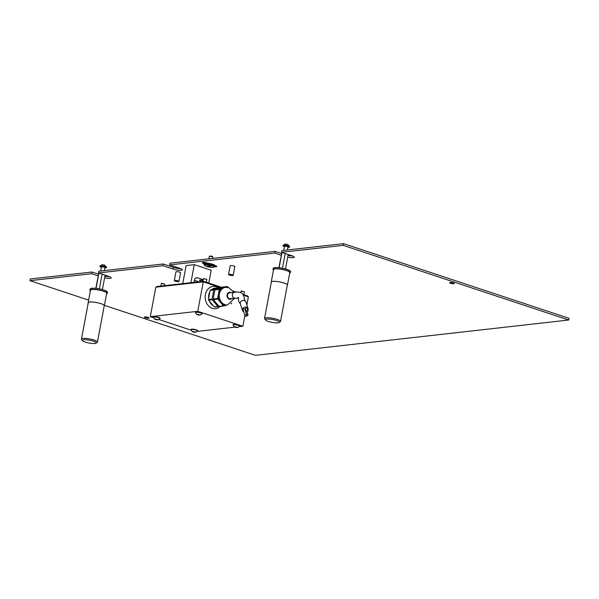 <?xml version="1.0" encoding="UTF-8"?>
<svg xmlns="http://www.w3.org/2000/svg" width="599" height="599" viewBox="0 0 599 599"><rect width="100%" height="100%" fill="white"/><g stroke="black" fill="none" stroke-linecap="round" stroke-linejoin="round"><path stroke-width="0.9" d="M215.236 288.067A9.307 7.585 83.6 0 0 215.168 288.074A9.307 7.585 83.6 0 0 211.724 289.572M209.89 291.795A9.307 7.585 83.6 0 0 208.789 294.858A9.307 7.585 83.6 0 0 208.684 298.257M220.215 306.411A11.209 9.135 -96.4 0 1 209.545 306.815A11.209 9.135 -96.4 0 1 205.367 294.573A11.209 9.135 -96.4 0 1 218.088 287.557M216.486 288.037A9.307 7.585 83.6 0 0 215.303 288.059A9.307 7.585 83.6 0 0 211.919 289.512M209.822 292.155A9.307 7.585 83.6 0 0 208.924 294.843A9.307 7.585 83.6 0 0 208.774 297.785M244.894 315.403L242.865 326.245L239.301 326.65M234.718 327.166L197.258 331.389M247.919 296.76L243.651 295.21L248.383 296.775L246.855 304.928M191.133 330.191L158.922 319.522M153.546 317.74L150.297 316.669L197.76 311.315L242.865 326.245M197.76 311.315L203.278 281.844L155.815 287.191L150.297 316.669M203.278 281.844L219.923 287.355L204.222 282.151L204.326 281.582L221.278 287.198M233.752 291.93L234.756 292.267L233.752 291.93M209.687 301.424A9.307 7.585 83.6 0 0 213.199 305.572M209.403 301.087A9.307 7.585 83.6 0 0 213.356 305.76M227.508 304.936A8.835 7.203 83.6 0 1 224.924 304.659A8.835 7.203 83.6 0 1 219.301 295.382A8.835 7.203 83.6 0 1 225.524 287.378L224.513 287.49A8.835 7.203 83.6 0 0 223.352 287.745A8.835 7.203 83.6 0 0 218.455 293.937A8.835 7.203 83.6 0 0 220.597 302.465A8.835 7.203 83.6 0 0 223.906 304.771A8.835 7.203 83.6 0 0 226.489 305.048L227.508 304.936L234.621 298.205M231.806 298.527A3.534 2.883 -96.4 0 1 230.286 299.29A3.534 2.883 -96.4 0 1 229.252 299.178A3.534 2.883 -96.4 0 1 227.006 295.464A3.534 2.883 -96.4 0 1 229.492 292.267A3.534 2.883 -96.4 0 1 230.525 292.372A3.534 2.883 -96.4 0 1 231.139 292.671M221.855 287.303A10.011 8.161 83.6 0 0 221.742 287.265A10.011 8.161 83.6 0 0 221.473 287.176L217.879 287.587L210.519 289.961L214.113 289.557L221.473 287.176M228.264 287.55L227.568 286.726A10.011 8.161 83.6 0 0 227.306 286.636A10.011 8.161 83.6 0 0 227.036 286.554L222.626 287.048L215.266 289.429L219.676 288.928L227.036 286.554M227.747 298.017A3.534 2.883 83.6 0 0 227.949 297.404M227.635 294.626A3.534 2.883 83.6 0 0 227.306 294.064M219.264 287.505L217.25 287.999L219.264 287.505M217.579 288.089L216.546 288.231L217.587 288.104M215.969 288.591L215.093 288.696L215.917 288.523M215.026 288.718L214.105 289.017L215.026 288.718M214.539 289.07L213.499 289.212L214.539 289.092M212.825 289.542L211.889 289.804L212.832 289.579M219.676 288.928A10.011 8.161 83.6 0 0 219.301 289.399L214.891 289.901L213.199 298.968L217.602 298.474L219.301 289.399M231.701 303.139A10.011 8.161 83.6 0 1 231.326 303.611L230.825 303.775M227.081 304.981L223.966 305.992L219.556 306.486A10.011 8.161 83.6 0 1 219.024 306.306L223.427 305.812L217.766 299.118L213.364 299.62L219.024 306.306M223.427 305.812A10.011 8.161 83.6 0 0 223.966 305.992M217.602 298.474A10.011 8.161 83.6 0 0 217.766 299.118M215.266 289.429A10.011 8.161 83.6 0 0 214.891 289.901M213.199 298.968A10.011 8.161 83.6 0 0 213.364 299.62M214.113 289.557A10.011 8.161 83.6 0 0 213.738 290.028L210.144 290.433L208.452 299.507L212.046 299.096L213.738 290.028M212.046 299.096A10.011 8.161 83.6 0 0 212.211 299.747L208.617 300.151L214.277 306.845L217.871 306.441L212.211 299.747M217.871 306.441A10.011 8.161 83.6 0 0 218.403 306.613L214.809 307.025A10.011 8.161 83.6 0 1 214.277 306.845M219.182 306.366L218.403 306.613M210.519 289.961A10.011 8.161 83.6 0 0 210.144 290.433M208.452 299.507A10.011 8.161 83.6 0 0 208.617 300.151M192.826 331.786L195.521 332.303L192.826 331.786M192.436 331.502L195.566 332.348L192.436 331.502M192.436 331.779L190.999 329.809A3.354 0.681 10.6 0 1 190.991 329.742A3.354 0.681 10.6 0 1 191.268 329.54A3.354 0.681 10.6 0 1 195.027 329.809A3.354 0.681 10.6 0 1 197.595 330.977A3.354 0.681 10.6 0 1 197.565 331.037L195.514 332.355M197.595 330.977L197.648 330.67A3.354 0.681 -169.4 0 0 195.087 329.502A3.354 0.681 -169.4 0 0 191.321 329.233A3.354 0.681 -169.4 0 0 191.051 329.435L190.991 329.742M161.708 283.32L164.785 284.151L161.386 283.514L160.869 286.067M155.238 319.342L157.934 319.859L156.609 319.222L155.238 319.342M154.856 319.05L157.979 319.896L154.856 319.05M154.849 319.334L153.411 317.365A3.354 0.681 10.6 0 1 153.411 317.298A3.354 0.681 10.6 0 1 153.681 317.096A3.354 0.681 10.6 0 1 157.44 317.365A3.354 0.681 10.6 0 1 160.008 318.526A3.354 0.681 10.6 0 1 159.978 318.593L157.926 319.911M160.008 318.526L160.068 318.226A3.354 0.681 -169.4 0 0 157.5 317.058A3.354 0.681 -169.4 0 0 153.741 316.789A3.354 0.681 -169.4 0 0 153.464 316.991L153.411 317.298M203.75 278.58L206.827 279.404L203.518 278.73L202.911 281.343M197.281 314.602L199.976 315.119L197.281 314.602M196.899 314.31L200.021 315.156L196.899 314.31M196.891 314.595L195.454 312.626A3.354 0.681 10.6 0 1 195.454 312.551A3.354 0.681 10.6 0 1 195.723 312.349A3.354 0.681 10.6 0 1 199.482 312.626A3.354 0.681 10.6 0 1 202.05 313.786A3.354 0.681 10.6 0 1 202.02 313.854L199.969 315.171M202.05 313.786L202.11 313.479A3.354 0.681 -169.4 0 0 199.542 312.319A3.354 0.681 -169.4 0 0 195.776 312.042A3.354 0.681 -169.4 0 0 195.506 312.244L195.454 312.551M241.337 291.024L244.414 291.855L241.105 291.174L240.731 292.529M234.868 327.047L237.556 327.563L236.231 326.927L234.868 327.047M234.479 326.755L237.608 327.601L234.479 326.755M234.479 327.039L233.041 325.07A3.354 0.681 10.6 0 1 233.033 324.995A3.354 0.681 10.6 0 1 233.303 324.793A3.354 0.681 10.6 0 1 237.069 325.07A3.354 0.681 10.6 0 1 239.637 326.23A3.354 0.681 10.6 0 1 239.607 326.298L237.556 327.616M239.637 326.23L239.69 325.923A3.354 0.681 -169.4 0 0 237.129 324.763A3.354 0.681 -169.4 0 0 233.363 324.493A3.354 0.681 -169.4 0 0 233.093 324.695L233.033 324.995M235.085 298.152A2.943 2.403 83.6 0 1 233.588 297.725A2.943 2.403 83.6 0 1 232.39 294.551A2.943 2.403 83.6 0 1 234.426 292.297L229.559 292.851A2.943 2.403 83.6 0 0 227.523 295.105A2.943 2.403 83.6 0 0 228.721 298.272A2.943 2.403 83.6 0 0 230.218 298.699L238.724 298.062M245.283 316.167A0.943 0.794 161.9 0 0 246.563 314.887A0.943 0.794 161.9 0 0 245.283 316.167M246.818 315.239L244.841 309.196A0.943 0.794 161.9 0 0 243.052 309.78L245.028 315.823M247.874 310.589A2.943 2.478 161.9 0 0 248.098 308.732A2.943 2.478 161.9 0 0 247.305 307.654A2.943 2.478 161.9 0 0 243.808 307.624A2.943 2.478 161.9 0 0 242.505 310.567A2.943 2.478 161.9 0 0 243.299 311.652A2.943 2.478 161.9 0 0 243.748 311.914M246.773 315.785A0.943 0.794 161.9 0 0 247.724 314.363A0.943 0.794 161.9 0 0 246.541 314.393M246.414 311.75A0.943 0.794 161.9 0 0 247.694 310.469A0.943 0.794 161.9 0 0 246.414 311.75M247.949 310.814L247.155 308.395A0.943 0.794 161.9 0 0 245.365 308.987L246.159 311.398M245.687 309.968A0.943 0.794 161.9 0 0 245.156 310.162M156.287 287.138L156.594 286.554L202.709 281.35L204.326 281.582M233.318 291.181L236.171 292.132M243.261 294.476L247.544 295.899L247.941 296.632M156.594 286.554L156.489 287.116L202.597 281.919L202.709 281.35M202.177 281.41L201.781 280.482L203.068 280.512M200.987 281.545A3.534 2.883 83.6 0 0 199.347 280.182L203.211 279.748M198.771 281.792L194.323 280.325L193.941 282.339M194.323 280.325A3.534 2.883 -96.4 0 1 196.742 277.741A3.534 2.883 -96.4 0 1 197.775 277.854L203.226 279.658M182.747 283.604L186.124 265.567L194.263 264.653L211.17 270.254L208.774 283.057M194.263 264.653L190.886 282.683M453.271 282.99A2.359 0.479 -169.4 0 0 450.897 282.526A2.359 0.479 -169.4 0 0 449.594 282.713A2.359 0.479 -169.4 0 0 450.553 283.297A2.359 0.479 -169.4 0 0 452.926 283.761A2.359 0.479 -169.4 0 0 454.229 283.574A2.359 0.479 -169.4 0 0 453.271 282.99M148.125 317.403A2.359 0.479 -169.4 0 0 145.752 316.938A2.359 0.479 -169.4 0 0 144.456 317.126A2.359 0.479 -169.4 0 0 145.415 317.71A2.359 0.479 -169.4 0 0 147.788 318.174A2.359 0.479 -169.4 0 0 149.084 317.987A2.359 0.479 -169.4 0 0 148.125 317.403M29.95 280.676L91.654 273.721L91.976 272.021L30.264 278.977L29.95 280.676L88.63 300.114M169.637 264.923L274.739 253.07L275.061 251.37L169.951 263.223L169.637 264.923L179.97 268.352A5.893 1.198 -169.4 0 1 182.373 269.812A5.893 1.198 -169.4 0 1 179.123 270.284A5.893 1.198 -169.4 0 1 173.193 269.116L173.508 267.416L163.175 263.994L98.753 271.257L98.438 272.957L162.853 265.694L173.193 269.116M98.468 274.17L91.976 272.021M109.557 276.663A5.893 1.198 10.6 0 1 104.922 276.132M180.756 268.629A5.893 1.198 10.6 0 1 173.508 267.416M281.552 253.519L275.061 251.37M292.641 256.013A5.893 1.198 10.6 0 1 287.999 255.481M343.549 243.651L343.227 245.35L281.523 252.306L281.837 250.607L343.549 243.651L569.05 318.324L568.736 320.023L255.451 355.349L104.428 305.34M98.146 275.869L91.654 273.721M343.227 245.35L568.736 320.023M281.523 252.306L291.855 255.728A5.893 1.198 10.6 0 1 294.259 257.196A5.893 1.198 10.6 0 1 287.685 257.181M281.231 255.226L274.739 253.07M98.438 272.957L108.771 276.379A5.893 1.198 10.6 0 1 111.174 277.846A5.893 1.198 10.6 0 1 104.6 277.831M203.974 262.399L203.757 263.582A3.534 0.719 10.6 0 1 202.312 262.699A3.534 0.719 10.6 0 1 204.266 262.422A3.534 0.719 10.6 0 1 207.823 263.126L208.302 263.283M214.854 265.454L215.341 265.612A3.534 0.719 10.6 0 1 216.778 266.488A3.534 0.719 10.6 0 1 214.487 266.742M203.757 263.582L204.199 263.725M162.853 265.694L163.175 263.994M178.936 281.455L180.576 272.732A2.359 0.479 -169.4 0 0 179.573 272.133A2.359 0.479 -169.4 0 0 177.222 271.676A2.359 0.479 -169.4 0 0 175.941 271.864L174.309 280.594A2.359 0.479 10.6 0 1 175.582 280.399A2.359 0.479 10.6 0 1 177.94 280.856A2.359 0.479 10.6 0 1 178.936 281.455A2.359 0.479 10.6 0 1 177.663 281.65A2.359 0.479 10.6 0 1 175.305 281.193A2.359 0.479 10.6 0 1 174.309 280.594M233.183 275.338L234.823 266.615A2.359 0.479 -169.4 0 0 233.82 266.008A2.359 0.479 -169.4 0 0 231.469 265.559A2.359 0.479 -169.4 0 0 230.188 265.746L228.556 274.477A2.359 0.479 10.6 0 1 229.836 274.282A2.359 0.479 10.6 0 1 232.187 274.739A2.359 0.479 10.6 0 1 233.183 275.338A2.359 0.479 10.6 0 1 231.91 275.533A2.359 0.479 10.6 0 1 229.552 275.076A2.359 0.479 10.6 0 1 228.556 274.477M212.495 258.431L212.765 256.799L209.365 256.162L208.826 258.843M209.365 256.162L211.926 256.117L212.765 256.799M204.588 265.402A4.829 0.981 -169.4 0 0 206.041 266.226L211.559 265.604A4.829 0.981 -169.4 0 0 206.513 264.758A4.829 0.981 -169.4 0 0 204.588 265.402L204.124 264.758A5.421 1.108 10.6 0 1 204.049 264.503A5.421 1.108 10.6 0 1 212.009 264.998L212.136 264.316A5.421 1.108 10.6 0 1 212.623 264.473A5.421 1.108 10.6 0 1 213.072 264.631L212.944 265.312A5.421 1.108 10.6 0 1 214.704 266.503A5.421 1.108 10.6 0 1 214.547 266.705L213.873 267.139A4.829 0.981 -169.4 0 0 212.503 265.911L212.944 265.312M214.704 266.503L214.876 265.597A5.421 1.108 -169.4 0 0 212.667 264.241A5.421 1.108 -169.4 0 0 207.209 263.171A5.421 1.108 -169.4 0 0 204.222 263.597L204.049 264.503M206.745 266.008L206.984 266.54L212.503 265.911M206.984 266.54A4.829 0.981 -169.4 0 0 213.873 267.139M212.009 264.998L211.559 265.604M212.053 264.743L213.072 264.631M289.602 246.983L289.654 246.676A3.354 0.681 -169.4 0 0 289.654 246.608L287.647 244.385L285.139 244.063L283.087 245.38A3.354 0.681 -169.4 0 0 283.057 245.44L282.998 245.747A3.354 0.681 10.6 0 1 284.854 245.485A3.354 0.681 10.6 0 1 288.231 246.152A3.354 0.681 10.6 0 1 289.602 246.983A3.354 0.681 10.6 0 1 287.932 247.267M289.654 246.608A3.354 0.681 -169.4 0 0 288.291 245.845A3.354 0.681 -169.4 0 0 283.087 245.38M283.746 250.389L284.562 246.039L288.037 246.691L287.423 249.978M284.458 246.616A3.354 0.681 10.6 0 1 284.368 246.586A3.354 0.681 10.6 0 1 282.998 245.747M285.199 253.527L282.451 268.217M288.186 254.515L285.491 268.921M281.904 252.434L278.902 267.693M282.833 252.246L281.957 252.636L279.134 267.716M268.27 321.416A7.068 1.438 -169.4 0 0 279.082 322.524A7.068 1.438 -169.4 0 0 276.409 320.495A7.068 1.438 -169.4 0 0 268.651 319.057A7.068 1.438 -169.4 0 0 265.492 319.978A7.068 1.438 -169.4 0 0 268.27 321.416M279.082 322.524L280.28 321.738A8.131 1.655 -169.4 0 0 280.519 321.431A8.131 1.655 -169.4 0 0 277.21 319.409A8.131 1.655 -169.4 0 0 269.026 317.792A8.131 1.655 -169.4 0 0 264.541 318.443A8.131 1.655 -169.4 0 0 264.653 318.81L265.492 319.978M280.519 321.431L287.333 285.042A8.131 1.655 -169.4 0 0 284.016 283.02A8.131 1.655 -169.4 0 0 275.839 281.41A8.131 1.655 -169.4 0 0 271.354 282.054L264.541 318.443M289.661 273.234A8.835 1.797 -169.4 0 0 290.358 272.702L290.567 271.572A8.835 1.797 -169.4 0 0 286.973 269.37A8.835 1.797 -169.4 0 0 278.078 267.618A8.835 1.797 -169.4 0 0 273.204 268.322L272.987 269.453A8.835 1.797 -169.4 0 0 273.451 270.201M290.358 272.702A8.835 1.797 -169.4 0 0 286.756 270.508A8.835 1.797 -169.4 0 0 277.861 268.749A8.835 1.797 -169.4 0 0 272.987 269.453M287.28 285.319A8.244 1.677 -169.4 0 0 287.445 285.064L289.781 272.597A8.244 1.677 -169.4 0 0 286.419 270.546A8.244 1.677 -169.4 0 0 278.116 268.906A8.244 1.677 -169.4 0 0 273.571 269.565L271.235 282.032A8.244 1.677 -169.4 0 0 271.302 282.331M287.445 285.064A8.244 1.677 -169.4 0 0 284.091 283.013A8.244 1.677 -169.4 0 0 275.787 281.373A8.244 1.677 -169.4 0 0 271.235 282.032M106.517 267.633L106.57 267.326A3.354 0.681 -169.4 0 0 106.57 267.251L104.563 265.035L102.055 264.706L100.003 266.023A3.354 0.681 -169.4 0 0 99.973 266.091L99.913 266.398A3.354 0.681 10.6 0 1 101.77 266.128A3.354 0.681 10.6 0 1 105.147 266.795A3.354 0.681 10.6 0 1 106.517 267.633A3.354 0.681 10.6 0 1 104.847 267.91M106.57 267.251A3.354 0.681 -169.4 0 0 105.207 266.488A3.354 0.681 -169.4 0 0 100.003 266.023M100.662 271.04L101.478 266.69L104.952 267.341L104.338 270.628M101.373 267.259A3.354 0.681 10.6 0 1 101.283 267.229A3.354 0.681 10.6 0 1 99.913 266.398M102.115 274.177L99.367 288.868M105.102 275.166L102.407 289.572M98.82 273.084L95.818 288.336M99.748 272.897L98.872 273.279L96.05 288.366M85.185 342.066A7.068 1.438 -169.4 0 0 95.997 343.167A7.068 1.438 -169.4 0 0 93.324 341.145A7.068 1.438 -169.4 0 0 85.567 339.7A7.068 1.438 -169.4 0 0 82.407 340.629A7.068 1.438 -169.4 0 0 85.185 342.066M95.997 343.167L97.195 342.388A8.131 1.655 -169.4 0 0 97.435 342.081A8.131 1.655 -169.4 0 0 94.125 340.06A8.131 1.655 -169.4 0 0 85.942 338.442A8.131 1.655 -169.4 0 0 81.457 339.086A8.131 1.655 -169.4 0 0 81.569 339.461L82.407 340.629M97.435 342.081L104.248 305.692A8.131 1.655 -169.4 0 0 100.939 303.671A8.131 1.655 -169.4 0 0 92.755 302.053A8.131 1.655 -169.4 0 0 88.27 302.697L81.457 339.086M106.577 293.877A8.835 1.797 -169.4 0 0 107.273 293.353L107.483 292.215A8.835 1.797 -169.4 0 0 103.889 290.021A8.835 1.797 -169.4 0 0 94.994 288.269A8.835 1.797 -169.4 0 0 90.12 288.965L89.902 290.103A8.835 1.797 -169.4 0 0 90.367 290.844M107.273 293.353A8.835 1.797 -169.4 0 0 103.679 291.151A8.835 1.797 -169.4 0 0 94.784 289.399A8.835 1.797 -169.4 0 0 89.902 290.103M104.196 305.969A8.244 1.677 -169.4 0 0 104.361 305.715L106.697 293.24A8.244 1.677 -169.4 0 0 103.335 291.189A8.244 1.677 -169.4 0 0 95.031 289.557A8.244 1.677 -169.4 0 0 90.486 290.208L88.15 302.682A8.244 1.677 -169.4 0 0 88.218 302.982M104.361 305.715A8.244 1.677 -169.4 0 0 101.006 303.663A8.244 1.677 -169.4 0 0 92.703 302.023A8.244 1.677 -169.4 0 0 88.15 302.682M194.578 331.809L194.495 332.28M193.207 331.599L193.133 331.988M193.926 331.569L193.814 332.175M195.162 331.898L195.087 332.295M156.998 319.364L156.908 319.836M155.628 319.155L155.553 319.544M156.339 319.125L156.227 319.731M199.04 314.625L198.95 315.096M197.67 314.415L197.595 314.804M198.381 314.385L198.269 314.984M236.62 327.069L236.53 327.541M235.25 326.859L235.175 327.249M235.969 326.829L235.856 327.436M248.098 308.732L245.927 302.091A2.943 2.478 161.9 0 0 245.126 301.012A2.943 2.478 161.9 0 0 241.637 300.983A2.943 2.478 161.9 0 0 240.326 303.925L238.574 300.893L238.192 297.389L238.597 297.988M247.439 296.468L247.544 295.899M197.775 277.854L195.761 278.078M225.524 287.378L228.9 287.73L233.954 292.349M164.807 284.226L164.545 285.656M206.85 279.486L206.333 282.249M244.437 291.93L243.92 294.693M234.426 292.297C237.047 291.72 239.607 292.035 242.101 293.248C243.995 295.996 244.692 297.95 244.19 299.118L245.927 302.091M247.979 314.707L247.058 311.914M242.505 310.567L240.326 303.925M206.288 263.126L206.363 262.729"/></g></svg>
